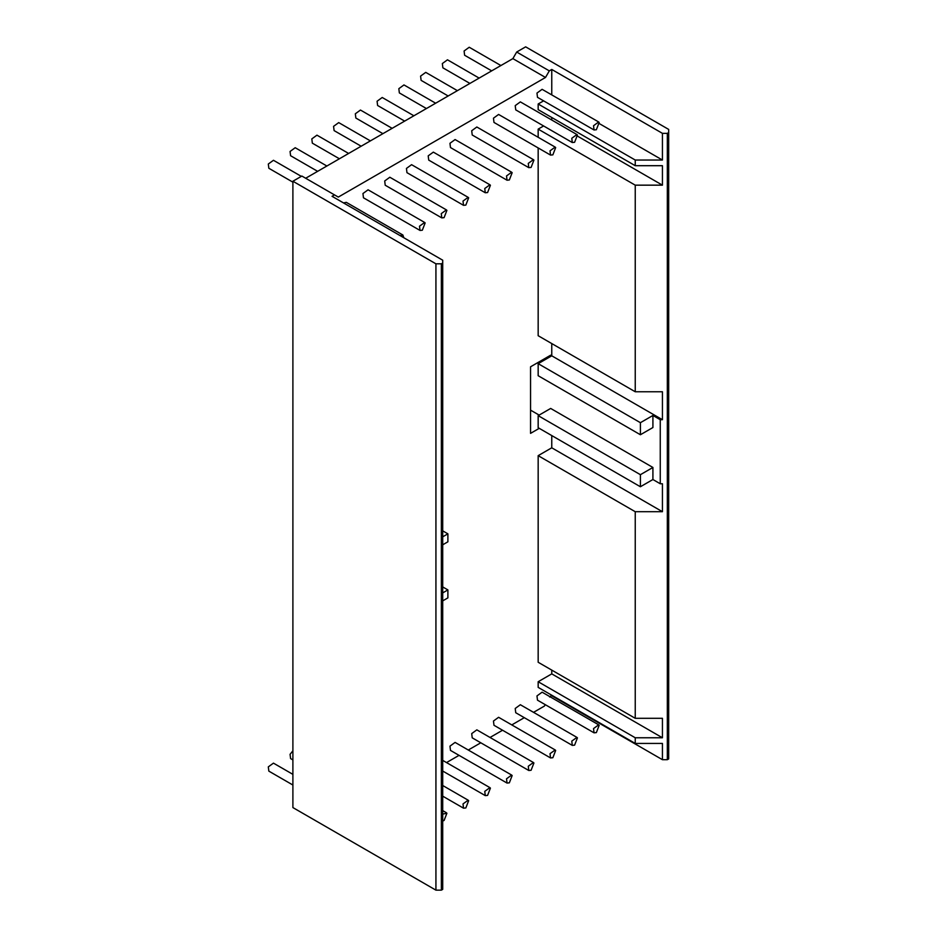 <?xml version="1.0" encoding="UTF-8"?>
<svg xmlns="http://www.w3.org/2000/svg" width="937" height="937" viewBox="0 0 937 937"><rect width="100%" height="100%" fill="white"/><g stroke="black" fill="none" stroke-linecap="round" stroke-linejoin="round"><path stroke-width="1.41" d="M400.064 235.574L402.887 235.011L403.8 237.729M596.354 732.593L594.046 732.828L593.531 728.576L598.661 724.828L599.176 725.308L596.354 732.593M594.046 732.828L537.487 700.173L536.971 695.922L542.101 692.174L598.661 724.828M596.354 129.739L594.046 129.974L593.531 125.722L598.661 121.974L599.176 122.454L596.354 129.739M594.046 129.974L537.487 97.319L536.971 93.068L542.101 89.32L598.661 121.974M574.604 745.149L572.296 745.383L571.781 741.132L576.911 737.384L577.426 737.876L574.604 745.149M572.296 745.383L515.737 712.729L515.221 708.477L520.351 704.729L576.911 737.384M574.604 142.295L572.296 142.529L571.781 138.278L576.911 134.541L577.426 135.022L574.604 142.295M572.296 142.529L515.737 109.875L515.221 105.623L520.351 101.887L576.911 134.541M552.853 757.717L550.546 757.939L550.019 753.688L555.161 749.951L555.676 750.432L552.853 757.717M550.546 757.939L493.986 725.285L493.459 721.033L498.601 717.297L555.161 749.951M552.853 154.863L550.546 155.085L550.019 150.845L555.161 147.097L555.676 147.577L552.853 154.863M550.546 155.085L493.986 122.431L493.459 118.191L498.601 114.443L555.161 147.097M531.092 770.273L528.784 770.495L528.269 766.255L533.399 762.507L533.926 762.987L531.092 770.273M528.784 770.495L472.225 737.841L471.709 733.601L476.839 729.853L533.399 762.507M531.092 167.418L528.784 167.653L528.269 163.401L533.399 159.653L533.926 160.133L531.092 167.418M528.784 167.653L472.225 134.998L471.709 130.747L476.839 126.999L533.399 159.653M509.341 782.828L507.034 783.063L506.519 778.811L511.649 775.063L512.164 775.543L509.341 782.828M507.034 783.063L450.474 750.408L449.959 746.157L455.089 742.409L511.649 775.063M509.341 179.974L507.034 180.209L506.519 175.957L511.649 172.209L512.164 172.701L509.341 179.974M507.034 180.209L450.474 147.554L449.959 143.302L455.089 139.554L511.649 172.209M487.591 795.396L485.284 795.618L484.757 791.367L489.899 787.63L490.414 788.111L487.591 795.396M487.591 192.542L485.284 192.764L484.757 188.513L489.899 184.776L490.414 185.257L487.591 192.542M485.284 192.764L428.724 160.11L428.197 155.858L433.339 152.122L489.899 184.776M465.83 807.952L463.522 808.174L463.007 803.934L468.137 800.186L468.664 800.666L465.83 807.952M465.83 205.098L463.522 205.32L463.007 201.08L468.137 197.332L468.664 197.812L465.83 205.098M463.522 205.32L406.963 172.666L406.447 168.426L411.577 164.678L468.137 197.332M442.721 814.101L446.902 813.222L444.079 820.507L442.721 820.953M444.079 217.653L441.772 217.888L441.257 213.636L446.387 209.888L446.902 210.368L444.079 217.653M441.772 217.888L385.212 185.233L384.697 180.982L389.827 177.234L446.387 209.888M422.329 230.221L420.022 230.443L419.507 226.192L424.637 222.456L425.152 222.936L422.329 230.221M420.022 230.443L363.462 197.789L362.947 193.537L368.077 189.801L424.637 222.456M500.908 65.531L469.226 47.248L464.096 50.996L464.611 55.248L491.679 70.861M479.147 78.099L447.476 59.804L442.346 63.552L442.861 67.804L469.917 83.428M457.397 90.655L425.726 72.372L420.584 76.108L421.111 80.359L448.167 95.984M435.646 103.211L403.964 84.927L398.834 88.675L399.349 92.915L426.417 108.54M413.885 115.778L382.214 97.483L377.084 101.231L377.599 105.483L404.655 121.107M392.135 128.334L360.464 110.051L355.334 113.787L355.849 118.039L382.905 133.663M370.384 140.89L338.714 122.606L333.572 126.354L334.099 130.594L361.155 146.219M348.634 153.457L316.952 135.162L311.822 138.91L312.337 143.162L339.405 158.775M292.894 750.806L290.072 754.32L290.587 758.572L292.894 759.907M326.872 166.013L295.202 147.718L290.072 151.466L290.587 155.718L317.643 171.342M292.894 774.36L273.452 763.14L268.31 766.876L268.837 771.128L292.894 785.019M301.316 176.367L273.452 160.286L268.31 164.022L268.837 168.273L292.894 182.165M442.721 586.937L447.886 589.912L447.886 597.888L442.721 600.875M442.721 592.898L447.886 589.912M442.721 530.857L447.886 533.844L447.886 541.809L442.721 544.795M447.886 533.844L442.721 536.819M292.894 181.239L292.894 807.577L435.928 890.15L441.362 890.15L442.721 889.365L442.721 263.028L441.362 263.812L435.928 263.812L292.894 181.239L301.866 176.051L334.497 194.896L332.049 196.301L442.721 260.205L442.721 263.028M441.362 890.15L441.362 263.812M435.928 890.15L435.928 263.812M577.848 136.333L662.436 185.163L635.239 185.163L538.166 129.119L543.612 125.968M538.166 147.941L538.166 335.715L635.239 391.76L635.239 185.163M538.166 137.282L538.166 129.119M635.239 391.76L662.436 391.76L662.436 419.706L551.764 355.814L551.764 343.563M538.166 363.661L538.166 375.714L640.404 434.745L640.404 422.692L538.166 363.661L551.764 355.814M640.404 434.745L652.913 427.53L652.913 415.466L640.404 422.692M662.436 419.706L660.257 419.706L652.913 415.466M538.166 415.653L538.166 427.717L640.404 486.748L640.404 474.684L538.166 415.653L550.675 408.438L652.913 467.469L640.404 474.684M640.404 486.748L652.913 479.521L652.913 467.469M635.239 743.428L635.239 737.77L538.166 681.726L538.166 687.383L635.239 743.428L662.436 743.428L662.436 759.696L667.331 759.696L668.69 758.911L668.69 132.562L667.331 133.347L662.436 133.347L662.436 160.04L635.239 160.04L538.166 103.995L543.612 100.856M667.331 759.696L667.331 133.347M305.673 178.253L512.879 58.621L516.685 52.027L525.657 46.85L668.69 129.423L668.69 132.562M446.516 762.589L459.048 755.351M468.277 750.022L480.798 742.795M490.028 737.466L502.548 730.239M511.778 724.91L524.31 717.672M533.54 712.343L544.42 706.065L545.24 704.647M549.644 697.023L551.764 695.231M662.436 759.696L551.764 695.793M538.166 681.726L551.764 673.879L662.436 737.77L635.239 737.77M551.764 673.879L551.764 670.107M635.239 718.304L635.239 511.707L538.166 455.663L538.166 662.26L635.239 718.304L662.436 718.304L662.436 737.77M652.913 479.521L660.257 483.761L662.436 483.761L662.436 511.707L551.764 447.804L551.764 435.564M538.166 455.663L551.764 447.804M662.436 511.707L635.239 511.707M539.138 415.091L530.553 410.137M539.255 428.338L530.553 433.362L530.553 366.8L550.675 355.182L550.675 356.435M660.257 419.706L660.257 483.761M538.166 103.995L538.166 109.652L635.239 165.697L635.239 160.04M635.239 165.697L662.436 165.697L662.436 185.163M551.764 120.018L551.764 117.5M599.61 123.766L662.436 160.04M551.764 94.895L551.764 69.455L662.436 133.347M516.685 52.027L549.316 70.872L545.51 77.466L338.304 197.086L334.497 194.896M551.764 69.455L549.316 70.872M512.879 58.621L545.51 77.466M343.516 202.919L346.327 202.357L402.887 235.011M442.721 771.046L485.284 795.618M442.721 760.387L489.899 787.63M442.721 796.169L463.522 808.174M442.721 785.511L468.137 800.186M442.721 810.622L446.387 812.742"/></g></svg>
